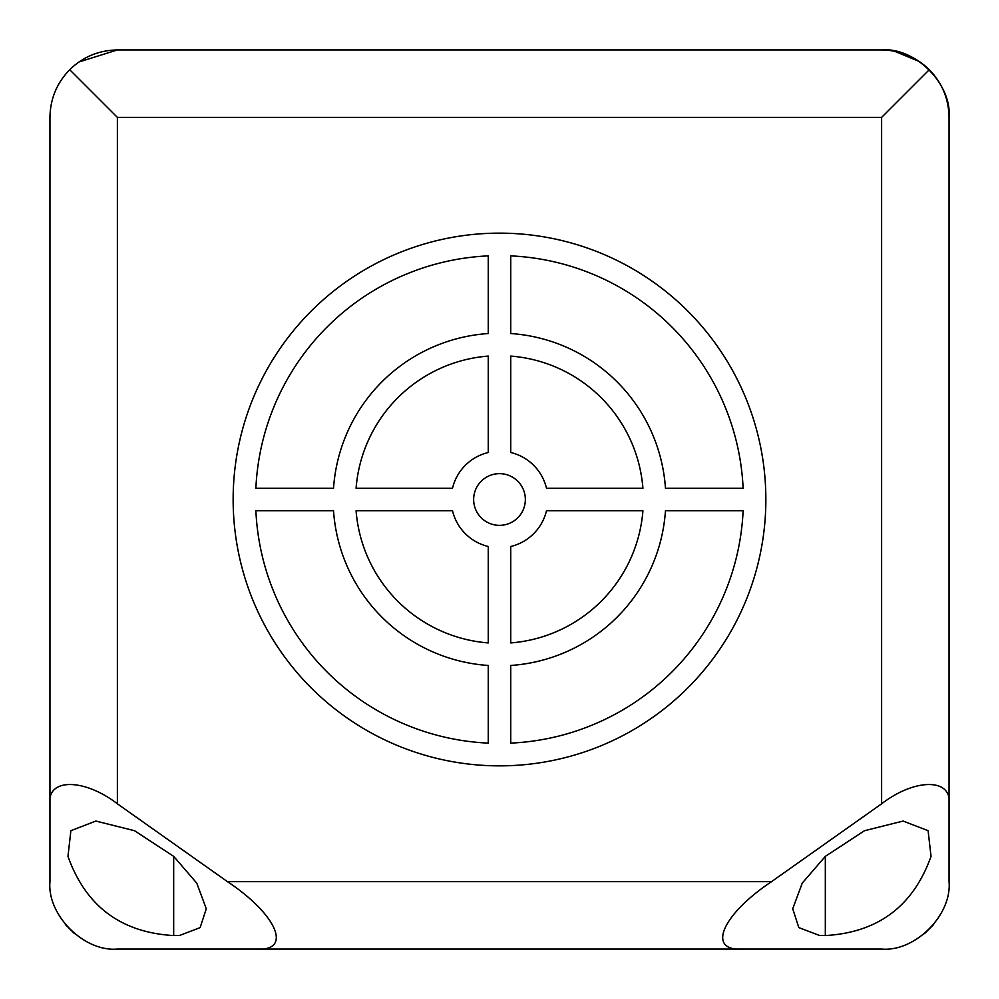 <?xml version="1.0" encoding="UTF-8"?>
<svg xmlns="http://www.w3.org/2000/svg" width="999" height="999" viewBox="0 0 999 999"><rect width="100%" height="100%" fill="white"/><g stroke="black" fill="none" stroke-linecap="round" stroke-linejoin="round"><path stroke-width="1.5" d="M173.676 935.564L179.745 935.401L200.15 927.609L206.281 908.753L196.753 883.116L173.676 856.355L134.503 830.706L95.842 821.053L70.879 830.693L67.969 856.355C85.739 906.13 120.979 932.542 173.676 935.564L173.676 856.355M825.324 935.564C878.034 932.542 913.261 906.13 931.031 856.355L928.096 830.681L903.096 821.053L864.51 830.706L825.324 856.355L802.272 883.079L792.719 908.778L798.825 927.596L819.255 935.389L825.324 935.564L825.324 856.355M233.142 499.5A266.358 266.358 0 0 1 499.5 233.142A266.358 266.358 0 0 1 765.858 499.5A266.358 266.358 0 0 1 499.5 765.858A266.358 266.358 0 0 1 233.142 499.5M525.349 499.5A25.849 25.849 0 0 1 499.5 525.349A25.849 25.849 0 0 1 473.651 499.5A25.849 25.849 0 0 1 499.5 473.651A25.849 25.849 0 0 1 525.349 499.5M49.95 803.808C46.941 778.096 84.016 778.096 117.383 803.808L117.383 117.383L69.705 69.705C56.831 82.992 50.25 98.889 49.95 117.383L49.95 881.618C46.941 914.984 84.016 952.059 117.383 949.05L255.369 949.05L117.383 949.05M117.383 803.808L227.447 881.642C277.622 914.997 292.982 952.059 255.369 949.05L743.631 949.05C706.018 952.059 721.378 914.997 771.553 881.642L881.618 803.808C914.984 778.096 952.059 778.096 949.05 803.808L949.05 881.618C952.059 914.984 914.984 952.059 881.618 949.05L743.631 949.05M69.705 69.705C82.992 56.831 98.889 50.25 117.383 49.95L78.909 62M74.475 933.64L65.36 924.525M308.441 949.05L255.369 949.05M836.663 949.05L881.618 949.05M881.618 803.808L881.618 117.383L929.295 69.705C916.008 56.831 900.111 50.25 881.618 49.95L117.383 49.95M499.5 49.95L881.618 49.95C914.909 46.953 951.935 83.854 949.05 117.158M929.295 69.705C942.169 82.992 948.75 98.889 949.05 117.383L949.05 803.808M924.525 933.64L933.64 924.525M919.442 61.563L894.33 51.161M665.459 488.261L743.119 488.261A243.881 243.881 0 0 0 510.739 255.881L510.739 333.541A166.333 166.333 0 0 1 665.459 488.261M743.119 510.739A243.881 243.881 0 0 1 510.739 743.119L510.739 665.459A166.333 166.333 0 0 0 665.459 510.739L743.119 510.739M642.919 510.739A143.856 143.856 0 0 1 510.739 642.919L510.739 546.503A48.327 48.327 0 0 0 546.503 510.739L642.919 510.739M546.503 488.261L642.919 488.261A143.856 143.856 0 0 0 510.739 356.081L510.739 452.497A48.327 48.327 0 0 1 546.503 488.261M488.261 333.541L488.261 255.881A243.881 243.881 0 0 0 255.881 488.261L333.541 488.261A166.333 166.333 0 0 1 488.261 333.541M452.497 488.261A48.327 48.327 0 0 1 488.261 452.497L488.261 356.081A143.856 143.856 0 0 0 356.081 488.261L452.497 488.261M488.261 743.119A243.881 243.881 0 0 1 255.881 510.739L333.541 510.739A166.333 166.333 0 0 0 488.261 665.459L488.261 743.119M488.261 642.919A143.856 143.856 0 0 1 356.081 510.739L452.497 510.739A48.327 48.327 0 0 0 488.261 546.503L488.261 642.919M771.553 881.642L227.447 881.642M881.618 117.383L117.383 117.383"/></g></svg>
